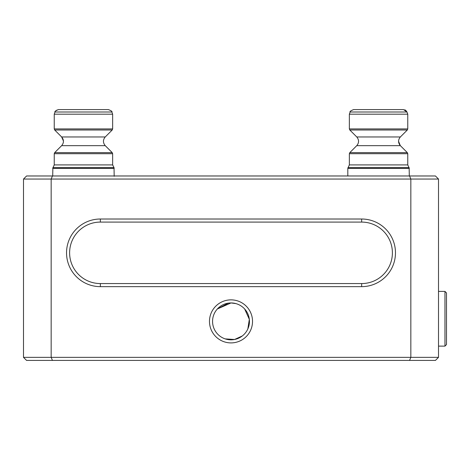 <?xml version="1.0" encoding="UTF-8"?>
<svg xmlns="http://www.w3.org/2000/svg" width="470" height="470" viewBox="0 0 470 470"><rect width="100%" height="100%" fill="white"/><g stroke="black" fill="none" stroke-linecap="round" stroke-linejoin="round"><path stroke-width="0.7" d="M63.438 141.006L61.646 136.964L54.69 130.008L112.201 130.008L112.647 128.921L112.201 130.008L105.245 136.964L61.646 136.964C64.032 139.86 64.032 142.763 61.646 145.659L54.69 152.615L112.201 152.615L112.647 153.702L112.201 152.615L105.245 145.659L61.646 145.659M55.037 112.001L54.244 114.187L112.647 114.187L111.854 112.001C112.477 111.578 111.32 110.773 108.388 109.575C111.32 110.773 112.477 111.578 111.854 112.001L55.037 112.001C54.414 111.578 55.572 110.773 58.503 109.575L108.388 109.575L58.503 109.575L56.112 110.456M71.146 109.575L95.745 109.575M54.244 164.911L54.244 153.702L54.69 152.615L54.244 153.702L112.647 153.702L112.647 164.911L54.244 164.911L52.705 168.348L114.187 168.348L114.022 167.661L114.187 176.285M435.431 360.425L26.573 360.425L23.5 357.353L23.5 179.052L51.165 179.052L51.165 357.353L410.839 357.353L410.839 179.052L51.165 179.052L52.44 175.974L435.431 175.974L438.51 179.052L438.51 357.353L435.431 360.425M23.5 179.052L26.573 175.974L52.44 175.974M361.653 286.647L100.351 286.647A33.817 33.817 0 0 1 66.54 252.831A33.817 33.817 0 0 1 100.351 219.014L361.653 219.014A33.817 33.817 0 0 1 395.47 252.831A33.817 33.817 0 0 1 361.653 286.647L361.653 283.569A30.744 30.744 0 0 0 392.397 252.831A30.744 30.744 0 0 0 361.653 222.087L100.351 222.087A30.744 30.744 0 0 0 69.613 252.831A30.744 30.744 0 0 0 100.351 283.569L361.653 283.569M252.525 321.38A21.52 21.52 0 0 1 220.242 340.022A21.52 21.52 0 0 1 220.242 302.745A21.52 21.52 0 0 1 252.525 321.38M247.837 328.918L249.335 319.353L244.664 308.99M235.922 303.608L231.005 302.944L217.351 308.984M217.369 308.96L228.332 303.132M228.373 303.127L231.005 302.944L235.864 303.591M225.189 338.888L234.53 339.487L242.003 336.185M234.601 339.475L242.291 335.974M229.125 339.716L225.177 338.882M231.005 302.938A18.448 18.448 0 0 0 212.558 321.38A18.448 18.448 0 0 0 231.005 339.828A18.448 18.448 0 0 0 249.447 321.38A18.448 18.448 0 0 0 231.005 302.938M23.5 357.353L51.165 357.353L52.44 360.425M438.51 179.052L410.839 179.052L409.564 175.974M409.564 360.425L410.839 357.353L438.51 357.353M444.961 346.12L444.961 291.4L446.5 292.939L446.5 344.581L444.961 346.12L438.51 346.12M446.5 292.939L446.5 344.581M403.507 109.575L353.616 109.575L403.507 109.575L406.973 112.001L407.766 114.187L407.766 128.921L407.314 130.008L349.809 130.008L349.357 128.921L407.766 128.921L407.314 130.008L400.358 136.964L356.765 136.964L349.809 130.008L349.357 128.921L349.357 114.187L407.766 114.187M400.358 136.964C397.978 139.86 397.978 142.763 400.358 145.659L407.314 152.615L407.766 153.702L407.766 164.911L409.305 168.348L347.818 168.348L347.982 167.661L409.141 167.661L409.305 175.974M407.766 164.911L349.357 164.911L347.818 168.348L347.818 175.974M366.265 109.575L353.616 109.575L366.265 109.575M400.358 145.659L356.765 145.659L349.809 152.615L407.314 152.615L407.766 153.702L349.357 153.696L349.357 164.911M52.705 175.974L52.869 167.661L114.022 167.661L112.647 164.911M54.244 114.187L54.244 128.921L112.647 128.921L112.647 114.187M361.653 222.087L361.653 219.014M100.351 222.087L100.351 219.014M100.351 286.647L100.351 283.569M405.892 110.45L406.973 112.001L350.15 112.001L349.357 114.187M54.244 128.921L54.69 130.008L54.244 128.921M105.245 145.659C102.86 142.763 102.86 139.86 105.245 136.964M444.961 291.4L438.51 291.4M356.765 145.659C359.145 142.763 359.145 139.86 356.765 136.964M350.15 112.001C349.533 111.578 350.685 110.773 353.616 109.575C350.685 110.773 349.533 111.578 350.15 112.001M349.809 152.615L349.357 153.702M400.299 145.594L398.56 141.311M405.322 110.056L404.776 109.804"/></g></svg>
